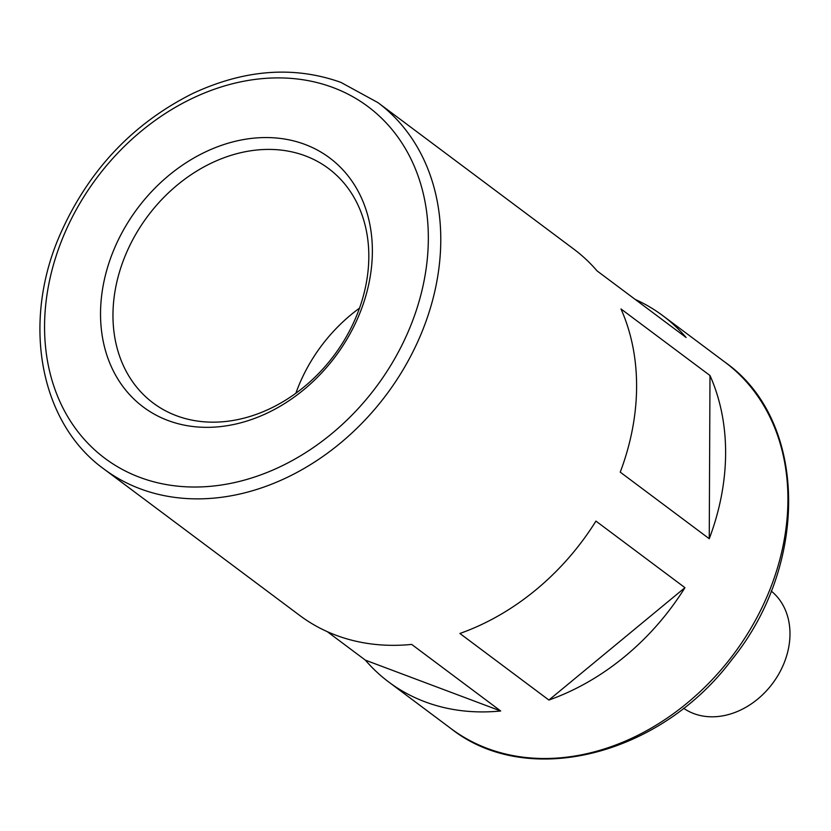 <?xml version="1.0" encoding="UTF-8"?>
<svg xmlns="http://www.w3.org/2000/svg" width="831" height="831" viewBox="0 0 831 831"><rect width="100%" height="100%" fill="white"/><g stroke="black" fill="none" stroke-linecap="round" stroke-linejoin="round"><path stroke-width="1.25" d="M327.279 631.653L365.38 660.157A228.764 181.729 -53.2 0 0 388.731 682.012A228.764 181.729 -53.2 0 0 500.688 710.983L411.677 644.409A228.764 181.729 -53.2 0 1 299.711 615.439L103.885 468.985A228.764 181.729 126.8 0 0 386.425 394.632A228.764 181.729 126.8 0 0 377.908 102.597L573.733 249.061A228.764 181.729 -53.2 0 1 597.084 270.916L686.094 337.49A228.764 181.729 -53.2 0 0 662.754 315.635A228.764 181.729 -53.2 0 0 635.185 299.42M548.896 700.045L459.886 633.471A228.764 181.729 -53.2 0 0 595.941 521.099L684.952 587.673L548.896 700.045A228.764 181.729 -53.2 0 0 684.952 587.673M709.248 538.717L620.238 472.143A228.764 181.729 -53.2 0 0 620.986 308.945L709.996 375.519L709.248 538.717A228.764 181.729 -53.2 0 0 709.996 375.519M771.199 591.028A73.201 58.149 126.8 0 1 781.265 669.36A73.201 58.149 126.8 0 1 683.549 708.23M304.967 144.428A155.553 123.58 126.8 0 1 303.845 389.656A155.553 123.58 126.8 0 1 100.53 313.287A155.553 123.58 126.8 0 1 304.967 144.428M305.382 155.875A146.412 116.309 126.8 0 1 328.577 168.548A146.412 116.309 126.8 0 1 351.378 327.289A146.412 116.309 126.8 0 1 153.205 403.035A146.412 116.309 126.8 0 1 138.424 229.844A146.412 116.309 126.8 0 1 305.382 155.875M359.511 308.145A146.412 116.309 -53.2 0 0 295.857 393.25M500.688 710.983L365.38 660.157M451.036 728.621C527.446 789.201 660.136 755.587 731.675 659.866C809.685 564.052 807.628 420.164 725.058 362.233A228.764 181.729 126.8 0 1 733.576 654.267A228.764 181.729 126.8 0 1 451.036 728.621L388.731 682.012M333.179 87.598A219.613 174.458 126.8 0 1 331.59 433.803A219.613 174.458 126.8 0 1 44.562 325.981A219.613 174.458 126.8 0 1 333.179 87.598M725.058 362.233L662.754 315.635M377.908 102.597L340.845 82.362C293.894 65.68 244.511 69.389 192.719 93.488C131.88 124.006 87.39 171.664 59.25 236.471C21.72 323.872 40.033 422.927 103.885 468.985"/></g></svg>
